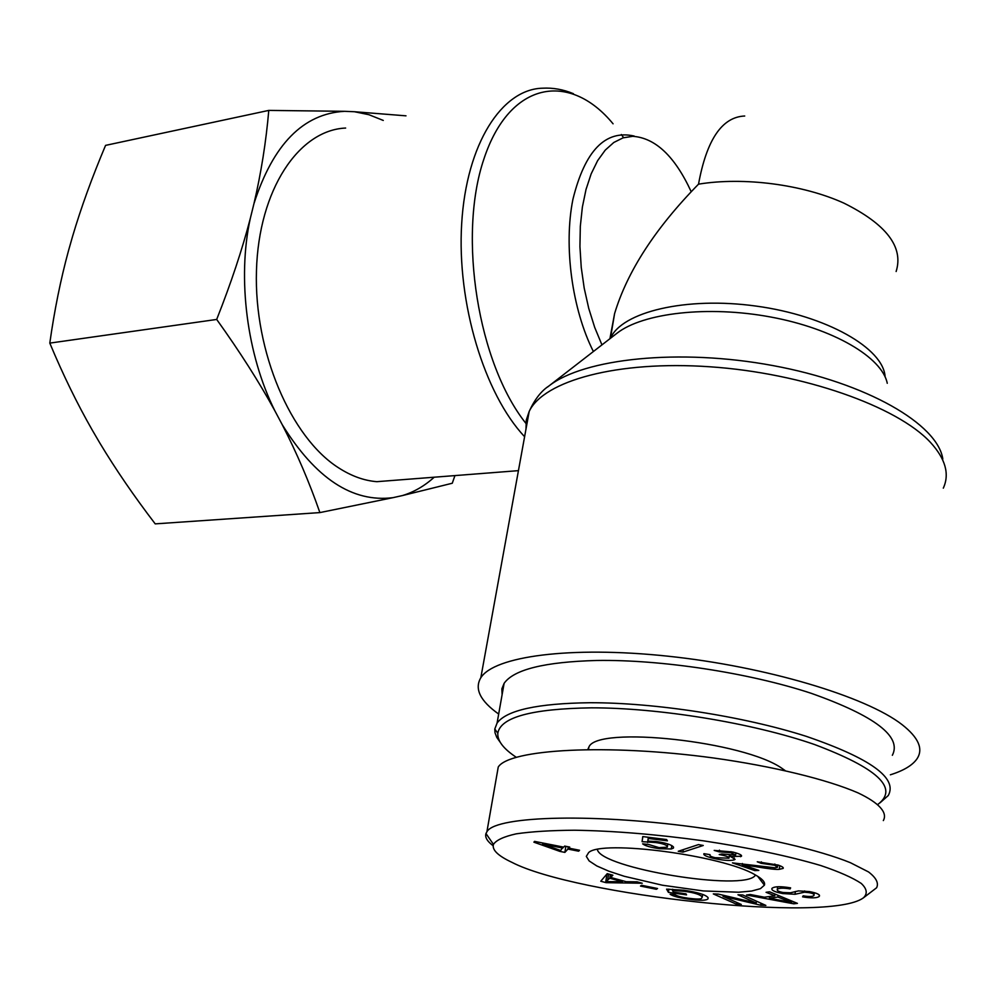 <?xml version="1.0" encoding="UTF-8"?>
<svg xmlns="http://www.w3.org/2000/svg" width="996" height="996" viewBox="0 0 996 996"><rect width="100%" height="100%" fill="white"/><g stroke="black" fill="none" stroke-linecap="round" stroke-linejoin="round"><path stroke-width="1.49" d="M397.466 480.072L376.849 481.678C363.988 480.657 351.127 475.976 338.304 467.647C290.919 437.369 253.955 351.962 256.458 270.825C258.649 189.576 298.887 130.053 345.649 128.048M896.126 271.51C903.808 247.07 886.415 224.287 843.948 203.147C802.614 184.385 743.564 176.765 698.52 184.16C655.281 228.296 627.306 271.435 614.594 313.591L609.913 338.715M698.52 184.16C706.65 139.689 722.05 116.968 744.722 116.009M890.374 774.801C903.758 770.605 912.685 765.214 917.129 758.628C923.479 748.843 918.474 737.526 902.102 724.652C865.935 696.441 765.551 666.411 667.681 656.165C569.7 645.794 494.004 656.414 480.819 677.753C474.258 688.859 480.209 700.947 498.685 714.057M516.227 757.259C503.441 748.768 497.303 740.763 497.813 733.255C500.465 717.245 531.665 708.766 591.4 707.832C658.866 707.733 752.515 723.021 814.342 744.448C877.115 768.016 898.554 787.811 878.634 803.834L877.874 804.345M880.053 802.801L888.27 795.53C897.882 778.125 870.516 758.379 806.162 736.305C743.365 716.224 654.683 702.553 589.981 702.728C537.641 703.4 506.678 710.173 497.091 723.021L494.788 729.01L494.987 732.67L496.78 737.413L500.229 742.306M502.109 694.648L501.872 688.821L504.113 683.331C513.824 669.511 544.7 661.892 596.741 660.473C661.058 659.427 749.029 672.773 811.242 693.316C874.986 715.937 902.027 736.604 892.354 755.292M785.197 770.618L782.333 768.613C744.423 741.173 596.865 725.424 588.897 747.05L587.814 749.49M562.852 848.082L542.596 844.098L560.698 850.484L563.026 846.998M542.596 844.098L542.77 843.014M578.639 851.194L567.907 849.078L564.881 852.389L559.877 851.393L533.893 842.18L534.541 841.383L563.699 847.135L564.645 846.09L569.737 847.086L568.778 848.131L579.535 850.248L578.639 851.194L578.813 850.111M568.778 848.131L568.965 846.936M559.877 851.393L560.051 850.26M564.881 852.389L565.853 846.326M567.907 849.078L568.268 846.799M730.504 856.51L735.085 859.374L733.952 859.959C729.582 860.93 722.66 860.382 713.198 858.303C706.226 856.56 703.139 855.016 703.923 853.672L710.036 854.655C709.289 855.726 710.995 856.747 715.153 857.705L728.96 858.191C729.408 857.369 727.516 856.423 723.295 855.365L719.212 854.531L721.863 854.008L735.646 855.041L730.79 852.663L719.224 851.854L714.194 850.397L732.67 852.003C739.194 853.672 742.12 855.091 741.46 856.261L730.504 856.51L730.628 855.564M719.224 851.854L719.461 850.123M647.798 841.097L656.314 841.533C665.502 842.828 671.204 844.62 673.408 846.911L673.421 848.094L671.292 848.978L659.8 848.729C650.849 847.509 645.134 845.878 642.644 843.836L648.62 844.471L659.041 847.646L667.345 847.185L667.308 846.264C665.926 844.645 662.004 843.4 655.542 842.529L642.084 841.67L642.769 836.578L666.585 839.541L667.42 840.836L648.346 838.47L647.798 841.097L648.346 837.275M648.346 838.47L648.521 837.287M642.084 841.67L642.831 836.59M647.637 842.516L647.848 841.097M605.78 881.634L622.438 881.684L609.789 878.235L605.78 881.634L606.875 874.488L607.846 873.828M609.789 878.235L610.349 874.513M622.438 881.684L622.575 880.713M637.029 881.809L642.246 883.24L606.054 882.668L600.762 881.236L607.224 873.654L612.901 875.21L610.598 877.451L626.223 881.709L637.029 881.809M610.598 877.451L611.009 874.7M606.054 882.668L606.215 881.622M606.726 875.422L605.904 875.198M673.408 892.13L686.007 893.848L686.555 894.869L668.441 892.391L666.585 889.154L683.692 890.225C697.86 892.329 705.99 894.831 708.081 897.707L707.969 898.902C706.176 900.596 699.839 900.708 688.933 899.214C679.334 897.882 673.059 896.238 670.134 894.296L675.039 894.707C677.243 896.126 681.687 897.309 688.373 898.255C695.943 899.189 700.313 899.264 701.47 898.479L702.23 896.973C700.3 894.557 694.424 892.665 684.588 891.32L672.499 890.511L673.408 892.13M672.499 890.511L672.673 889.216M668.441 892.391L668.901 889.129M790.139 888.905C783.317 887.822 779.059 887.946 777.39 889.266L777.328 889.341C776.706 890.611 778.66 891.669 783.205 892.516L790.463 892.777L798.456 890.897L809.511 891.594C816.981 893.038 820.243 894.62 819.31 896.338L819.16 896.5C816.795 898.168 811.267 898.28 802.589 896.861L803.15 895.84C808.976 896.786 812.537 896.711 813.819 895.591L813.981 895.429C814.541 894.259 812.836 893.325 808.889 892.628L804.507 892.192L795.045 894.271L782.769 893.561C774.776 892.018 771.165 890.3 771.937 888.42L772 888.357C774.365 886.353 780.565 886.191 790.625 887.872L790.139 888.905L790.264 887.81M804.507 892.192L804.656 890.934M791.795 902.525L777.826 897.035L769.385 898.168L791.795 902.525L791.957 901.106M769.385 898.168L769.584 896.5M786.031 900.409L786.23 898.728M777.826 897.035L778.038 895.329M766.073 892.304L769.584 891.818L797.423 903.372L793.824 903.833L746.539 895.006L750.2 894.495L764.355 897.209L774.751 895.802L766.073 892.304M774.751 895.802L774.963 894.047M793.824 903.833L794.036 901.978M737.949 894.782L742.717 894.956L765.874 905.426L760.795 905.227L723.046 896.338L741.298 904.468L736.642 904.293L713.298 893.91L718.315 894.097L756.213 903.023L737.949 894.782M756.213 903.023L756.45 901.156M736.642 904.293L736.866 902.501M723.046 896.338L723.183 895.242M760.795 905.227L761.044 903.235M641.661 885.295L657.559 888.519L656.339 889.291L640.478 886.067L641.661 885.295M656.339 889.291L656.489 888.308M682.92 852.128L678.239 851.281L698.457 844.608L703.263 845.48L682.92 852.128L683.268 849.625M742.207 864.665L758.815 870.417L754.881 870.616L732.446 862.872L775.149 867.815L777.503 867.267L774.676 865.263L761.156 863.32L757.259 861.777L778.274 865.113C782.234 866.52 783.852 867.616 783.13 868.425L779.333 869.321C776.905 869.782 768.862 868.873 755.229 866.595L742.207 864.665L742.356 863.507M761.156 863.32L761.342 861.839M754.881 870.616L755.068 869.11M511.932 862.349C497.988 855.801 491.825 849.812 493.456 844.396C496.22 840.126 503.802 836.615 516.214 833.839C531.515 831.598 550.987 830.39 574.617 830.228C613.598 830.838 656.451 834.362 703.188 840.786C749.627 847.833 788.807 856.087 820.729 865.524C839.03 871.699 852.526 877.65 861.216 883.402C867.055 888.88 867.765 893.711 863.37 897.894C828.186 923.578 575.265 895.217 511.932 862.349M755.217 874.862C722.922 855.377 601.547 839.491 588.636 852.588L586.32 856.386L589.146 860.93L596.803 865.947L608.755 871.164L624.268 876.281L662.427 885.22L703.363 890.947L738.634 892.229L751.644 891.047L760.446 888.656L764.418 885.17C765.401 882.232 762.326 878.796 755.217 874.862M496.917 774.651L498.249 767.007C509.417 749.191 606.402 743.414 713.534 757.981C773.195 766.322 826.917 779.382 858.104 792.916C879.356 803.037 887.785 812.649 883.328 820.58M863.37 897.894L876.617 887.76C878.895 883.078 876.206 877.812 868.524 871.936L850.447 862.723C819.297 850.036 764.43 837.312 703.911 828.435C595.807 812.873 497.44 815.774 487.231 831.212L485.961 833.528C484.828 837.287 487.231 841.371 493.169 845.766M755.541 875.036L755.292 875.36C744.435 891.943 600.414 868.201 597.376 849.513M268.783 110.407L344.566 111.315C303.27 113.594 273.066 144.345 253.98 203.558C261.126 172.943 266.057 141.893 268.783 110.407L105.576 145.379C92.08 177.288 81.062 207.678 72.521 236.55L68.512 250.668C60.656 279.515 54.419 310.329 49.8 343.11C62.985 374.67 77.14 403.666 92.279 430.123L99.824 443.021C115.611 469.278 134.074 496.232 155.214 523.871L319.878 512.591C309.383 482.35 296.82 453.018 282.204 424.62C315.52 478.391 352.435 502.743 392.922 497.676L319.878 512.591M454.923 475.602L452.284 483.234L402.359 495.585C413.913 492.111 424.52 485.998 434.206 477.209M383.273 120.441L368.943 114.714L354.414 111.726L405.995 115.835M216.692 319.442C231.047 283.088 242.24 249.461 250.27 218.56C237.11 278.519 246.996 355.049 274.834 410.75C259.284 382.277 239.912 351.849 216.692 319.442L49.8 343.11M282.204 424.62L274.834 410.75M402.359 495.585L392.922 497.676M344.566 111.315L354.414 111.726M250.27 218.56L253.98 203.558M525.876 423.312C478.254 363.764 457.525 236.675 483.882 159.074C509.641 80.813 569.874 71.289 613.075 123.815M621.367 134.51L623.583 137.685M573.41 93.686C563.238 89.453 552.954 87.623 542.571 88.196C501.872 89.117 466.427 143.71 461.683 223.552C456.766 303.245 484.442 394.018 524.606 436.696M634.178 136.041C605.381 129.567 584.976 150.62 572.949 199.2C563.475 245.95 572.09 309.445 593.392 351.526M601.945 344.89L594.712 327.435L588.736 308.362L584.204 288.155L581.241 267.376L579.933 246.56L580.319 226.291L582.374 207.081L586.022 189.452L591.163 173.852L597.637 160.63L605.257 150.11L613.797 142.478L623.035 137.859L632.734 136.303C655.405 137.896 674.877 156.347 691.174 191.655M616.3 333.772L617.034 333.199C642.893 312.968 707.895 305.311 770.63 317.002C833.428 328.568 882.12 357.315 887.262 383.286M885.108 376.824C883.626 348.326 826.456 315.62 756.163 306.096C685.908 296.31 621.653 311.997 610.448 338.304L614.594 313.591M942.826 459.044C937.746 424.122 866.794 382.875 772.933 365.582C679.16 348.102 583.644 358.498 548.858 386.025L547.626 386.996M525.988 429.039L526.274 420.075L529.2 411.398C543.629 380.846 617.097 360.315 710.086 366.789C802.975 373.102 897.06 406.293 930.401 442.336C945.478 458.783 949.786 474.046 943.299 488.152M713.198 858.303L713.348 857.22M733.952 859.959L734.214 857.954M740.576 856.734L740.812 854.892M730.79 852.663L730.927 851.605M723.295 855.365L723.42 854.394M659.8 848.729L659.937 847.745M671.292 848.978L671.777 845.554M655.542 842.529L655.704 841.458M667.308 846.264L667.644 843.886M607.66 880.24L608.606 874.04M684.588 891.32L684.713 890.374M702.23 896.973L702.578 894.371M688.933 899.214L689.045 898.342M782.769 893.561L782.893 892.453M795.045 894.271L795.368 891.482M808.889 892.628L809.013 891.507M819.16 896.5L819.322 895.055M777.39 889.266L777.702 886.739M755.229 866.595L755.366 865.512M779.333 869.321L779.768 865.673M774.676 865.263L774.826 864.03M518.43 470.647L376.849 481.678M617.034 333.199L548.858 386.025C541.226 390.967 534.678 399.421 529.2 411.398L480.819 677.753M497.813 733.255L494.788 729.01M497.091 723.021L504.113 683.331M741.534 855.639L741.46 856.261M735.92 852.875L735.683 854.68M729.321 855.427L729.022 857.743M673.545 847.185L673.421 848.094M667.806 843.948L667.432 846.513M702.628 894.383L702.28 897.06M708.119 897.782L707.969 898.902M814.292 892.677L814.081 894.533M819.434 895.242L819.31 896.338M777.639 886.751L777.328 889.341M783.205 867.728L783.13 868.425M777.776 864.939L777.552 866.819M588.512 749.49L588.897 747.05M485.961 833.528L493.456 844.396M498.249 767.007L487.007 831.162M757.632 876.256L764.418 885.17"/></g></svg>
